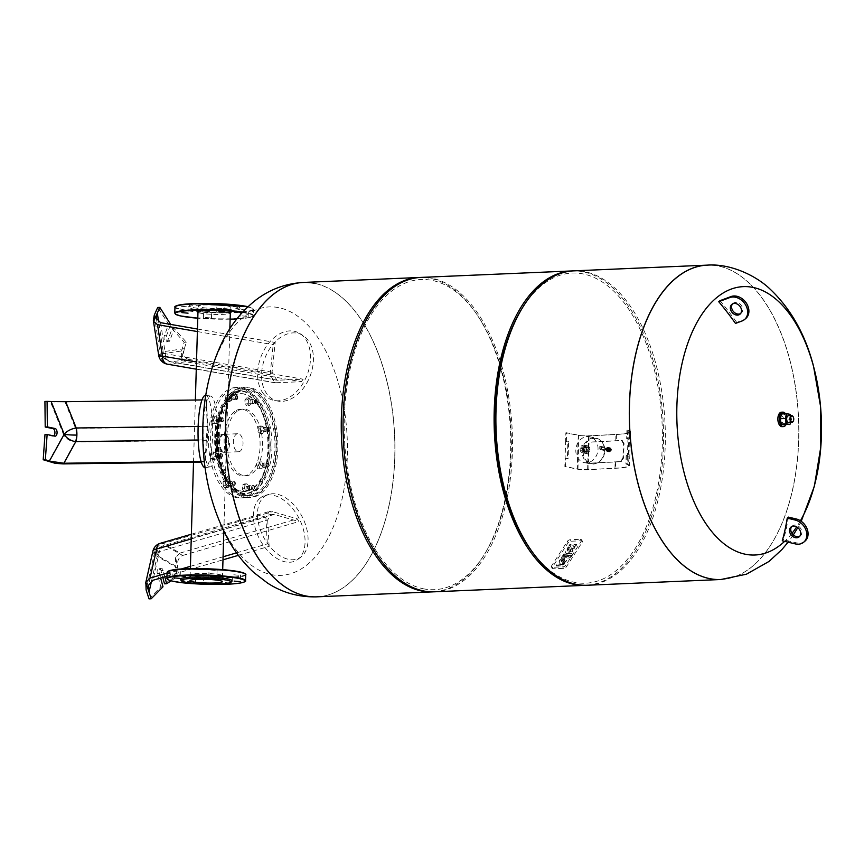 <?xml version="1.0" encoding="UTF-8"?>
<svg xmlns="http://www.w3.org/2000/svg" width="864" height="864" viewBox="0 0 864 864"><rect width="100%" height="100%" fill="white"/><g stroke="black" fill="none" stroke-linecap="round" stroke-linejoin="round"><path stroke-width="0.65" stroke-dasharray="4.32 3.24" d="M160.574 322.661L165.316 353.711A10.627 6.728 99.8 0 0 167.249 359.78A10.627 6.728 99.8 0 0 170.359 361.8A10.627 6.728 99.8 0 0 171.504 361.843L188.514 359.381C184.334 358.171 182.941 354.596 184.356 348.646L181.537 358.171L185.728 361.724L301.374 381.715L275 382.784L270.119 374.717L273.186 344.671L275.195 342.479L272.074 372.179L276.944 380.236L303.124 379.199L301.374 381.715M160.726 360.137A10.627 7.096 142.7 0 1 160.229 354.078L181.57 350.989L181.57 358.16L186.3 342.176L174.226 328.601L169.97 340.232A3.823 2.052 87.5 0 1 168.404 341.788A3.823 2.052 87.5 0 1 166.471 339.725A3.823 2.052 87.5 0 1 166.514 335.696L170.651 324.4M181.57 350.989L184.151 342.274L172.076 328.687L167.821 340.319A3.823 2.052 -92.5 0 1 166.255 341.874A3.823 2.052 -92.5 0 1 164.322 339.822A3.823 2.052 -92.5 0 1 164.365 335.783L168.631 324.151L157.68 307.487M168.631 324.151L170.78 324.065M172.076 328.687L174.226 328.601M184.151 342.274L186.3 342.176M197.392 331.56L273.186 344.671M197.467 329.044L275.195 342.479M188.514 359.381L303.124 379.199M263.218 393.455A36.148 24.808 -69.5 0 1 265.086 348.354A36.148 24.808 -69.5 0 1 299.765 333.482A36.148 24.808 -69.5 0 1 304.906 338.224A36.148 24.808 -69.5 0 1 305.37 379.037A36.148 24.808 -69.5 0 1 274.698 400.561A36.148 24.808 -69.5 0 1 263.218 393.455M267.073 394.189A35.413 24.311 -69.5 0 1 268.909 349.996A35.413 24.311 -69.5 0 1 302.897 335.426A35.413 24.311 -69.5 0 1 307.93 340.07A35.413 24.311 -69.5 0 1 308.383 380.052A35.413 24.311 -69.5 0 1 278.327 401.155A35.413 24.311 -69.5 0 1 267.073 394.189M160.283 543.305A10.627 6.296 -106.3 0 1 163.199 543.542L180.047 553.079L175.619 557.539L177.844 568.102C176.807 561.46 178.427 557.248 182.693 555.466L166.039 546.048A10.627 6.296 73.7 0 0 163.123 545.8A10.627 6.296 73.7 0 0 161.708 546.566A10.627 6.296 73.7 0 0 159.44 551.545L152.928 580.273M267.689 519.955L269.136 546.361L267.278 543.899L265.896 517.158L269.201 511.52L272.484 511.661L297.302 518.864L298.901 521.564L274.277 514.469L270.983 514.328L267.689 519.955L159.44 551.545A10.627 4.05 12.8 0 0 155.725 553.651L148.543 585.328M175.619 557.539L175.198 565.704L154.3 553.889A10.627 8.5 119.5 0 1 163.199 543.542L272.484 511.661M175.651 557.55L179.377 575.284L171.094 580.792M164.506 583.837L177.228 575.37L179.377 575.284M177.228 575.37L175.198 565.704M164.808 576.806L163.134 570.51A3.823 2.052 87.5 0 0 161.136 568.22A3.823 2.052 87.5 0 0 159.462 573.577L160.639 578.016M149.04 598.871L160.823 586.904L157.313 573.664A3.823 2.052 -92.5 0 1 158.987 568.307A3.823 2.052 -92.5 0 1 160.985 570.596L162.788 577.39M160.823 586.904L162.983 586.807M180.047 553.079L297.302 518.864M182.693 555.466L298.901 521.564M167.054 573.134L180.932 569.084M190.426 566.32L223.074 556.794M236.552 552.863L267.278 543.899M166.968 576.169L222.988 559.829M238.356 555.347L269.136 546.361M260.107 498.15A36.148 22.28 -117.4 0 1 264.967 495.526A36.148 22.28 -117.4 0 1 298.836 517.99A36.148 22.28 -117.4 0 1 298.361 559.008A36.148 22.28 -117.4 0 1 297.972 559.321A36.148 22.28 -117.4 0 1 261.662 542.711A36.148 22.28 -117.4 0 1 260.107 498.15M264.028 496.94A35.413 21.827 -117.4 0 1 268.79 494.359A35.413 21.827 -117.4 0 1 301.968 516.38A35.413 21.827 -117.4 0 1 301.504 556.567A35.413 21.827 -117.4 0 1 301.126 556.87A35.413 21.827 -117.4 0 1 265.55 540.605A35.413 21.827 -117.4 0 1 264.028 496.94M207.176 426.265L206.334 399.87L207.814 426.654L207.414 440.284L205.006 462.046L207.176 426.265L198.137 426.384M48.632 461.786L63.58 434.635L50.414 401.684L206.852 399.956M51.17 401.587L57.164 401.825M54.896 401.684L57.143 401.782M53.827 435.91A3.823 2.052 -92.5 0 1 53.028 436.244A3.823 2.052 -92.5 0 1 52.758 436.223L44.982 434.624M50.414 401.684L44.928 401.468M201.28 462.089L205.006 462.046M201.085 461.441L204.509 461.398M201.949 399.935L206.334 399.87M205.762 395.323A36.148 7.301 -89.6 0 1 205.783 395.323A36.148 7.301 -89.6 0 1 212.576 435.661A36.148 7.301 -89.6 0 1 205.34 467.575A36.148 7.301 -89.6 0 1 205.081 467.597M217.372 435.607A35.413 7.16 -89.6 0 1 210.287 466.884A35.413 7.16 -89.6 0 1 203.202 427.345A35.413 7.16 -89.6 0 1 210.719 396.079A35.413 7.16 -89.6 0 1 217.372 435.607M222.89 312.692A16.178 1.825 -178.3 0 0 230.364 311.375A16.178 1.825 -178.3 0 0 221.983 309.517A16.178 1.825 -178.3 0 0 205.492 309.096A16.178 1.825 -178.3 0 0 198.018 310.414A16.178 1.825 -178.3 0 0 206.388 312.271A16.178 1.825 -178.3 0 0 222.89 312.692M214.996 578.761A16.178 1.825 -178.3 0 0 222.469 577.444A16.178 1.825 -178.3 0 0 214.088 575.586A16.178 1.825 -178.3 0 0 197.597 575.165A16.178 1.825 -178.3 0 0 190.123 576.482A16.178 1.825 -178.3 0 0 198.493 578.329A16.178 1.825 -178.3 0 0 214.996 578.761M226.411 444.442L226.346 446.558L224.219 452.347L223.614 452.293C214.866 451.645 215.438 432.659 224.143 434.387L226.476 442.249L226.411 444.442M237.805 433.717A9.018 4.838 87.5 0 0 236.585 434.074A9.018 4.838 87.5 0 0 233.442 444.096A9.018 4.838 87.5 0 0 238.572 451.732A9.018 4.838 87.5 0 0 239.803 451.386A9.018 4.838 87.5 0 0 242.935 441.364A9.018 4.838 87.5 0 0 237.805 433.717L223.474 434.333A9.018 4.838 87.5 0 0 222.242 434.689A9.018 4.838 87.5 0 0 219.272 445.846A9.018 4.838 87.5 0 0 224.24 452.347A9.018 4.838 87.5 0 0 225.472 452.002A9.018 4.838 87.5 0 0 228.604 441.979A9.018 4.838 87.5 0 0 223.474 434.333L224.143 434.387M224.359 452.261A9.018 4.838 87.5 0 0 225.018 452.315A9.018 4.838 87.5 0 0 229.478 443.707A9.018 4.838 87.5 0 0 224.888 434.354A9.018 4.838 87.5 0 0 224.24 434.3A9.018 4.838 87.5 0 0 219.769 442.908A9.018 4.838 87.5 0 0 224.359 452.261M248.054 495.796A55.285 29.7 87.5 0 0 267.311 434.354A55.285 29.7 87.5 0 0 235.818 387.493A55.285 29.7 87.5 0 0 228.323 389.653A55.285 29.7 87.5 0 0 209.066 451.105A55.285 29.7 87.5 0 0 240.559 497.956A55.285 29.7 87.5 0 0 248.054 495.796M250.214 495.709A55.285 29.7 87.5 0 0 269.46 434.257A55.285 29.7 87.5 0 0 237.967 387.407A55.285 29.7 87.5 0 0 230.472 389.567A55.285 29.7 87.5 0 0 211.216 451.008A55.285 29.7 87.5 0 0 242.708 497.869A55.285 29.7 87.5 0 0 250.214 495.709M250.862 489.51A2.128 1.145 -92.5 0 1 250.571 489.596A2.128 1.145 -92.5 0 1 249.361 487.793A2.128 1.145 -92.5 0 1 250.106 485.428A2.128 1.145 -92.5 0 1 250.387 485.341A2.128 1.145 -92.5 0 1 251.608 487.145A2.128 1.145 -92.5 0 1 250.862 489.51A48.902 26.276 -92.5 0 1 244.22 491.422A48.902 26.276 -92.5 0 1 230.731 485.352A2.128 1.145 -92.5 0 1 230.105 482.987A2.128 1.145 -92.5 0 1 231.142 481.367A2.128 1.145 -92.5 0 1 231.725 481.626A2.128 1.145 -92.5 0 1 232.362 484.002A2.128 1.145 -92.5 0 1 231.325 485.611A2.128 1.145 -92.5 0 1 230.731 485.352A48.902 26.276 -92.5 0 1 217.285 456.127A2.128 1.145 -92.5 0 1 218.279 453.416A2.128 1.145 -92.5 0 1 219.445 454.95A2.128 1.145 -92.5 0 1 218.462 457.661A2.128 1.145 -92.5 0 1 217.285 456.127A48.902 26.276 -92.5 0 1 218.387 418.954A2.128 1.145 -92.5 0 1 219.326 417.852A2.128 1.145 -92.5 0 1 220.363 418.878A2.128 1.145 -92.5 0 1 220.45 421.006A2.128 1.145 -92.5 0 1 219.51 422.107A2.128 1.145 -92.5 0 1 218.473 421.081A2.128 1.145 -92.5 0 1 218.387 418.954A48.902 26.276 -92.5 0 1 233.399 395.615A2.128 1.145 -92.5 0 1 233.69 395.528A2.128 1.145 -92.5 0 1 234.9 397.332A2.128 1.145 -92.5 0 1 234.155 399.697A2.128 1.145 -92.5 0 1 233.874 399.773A2.128 1.145 -92.5 0 1 232.664 397.969A2.128 1.145 -92.5 0 1 233.399 395.615A48.902 26.276 -92.5 0 1 240.041 393.703A48.902 26.276 -92.5 0 1 253.53 399.762A2.128 1.145 -92.5 0 1 254.156 402.138A2.128 1.145 -92.5 0 1 253.12 403.747A2.128 1.145 -92.5 0 1 252.536 403.488A2.128 1.145 -92.5 0 1 251.899 401.123A2.128 1.145 -92.5 0 1 252.936 399.503A2.128 1.145 -92.5 0 1 253.53 399.762A48.902 26.276 -92.5 0 1 266.976 428.987A2.128 1.145 -92.5 0 1 265.982 431.708A2.128 1.145 -92.5 0 1 264.816 430.175A2.128 1.145 -92.5 0 1 265.81 427.453A2.128 1.145 -92.5 0 1 266.976 428.987A48.902 26.276 -92.5 0 1 265.874 466.16A2.128 1.145 -92.5 0 1 264.935 467.262A2.128 1.145 -92.5 0 1 263.898 466.236A2.128 1.145 -92.5 0 1 263.812 464.108A2.128 1.145 -92.5 0 1 264.751 463.007A2.128 1.145 -92.5 0 1 265.788 464.033A2.128 1.145 -92.5 0 1 265.874 466.16A48.902 26.276 -92.5 0 1 250.862 489.51M249.07 489.586A2.128 1.145 -92.5 0 1 248.778 489.672A2.128 1.145 -92.5 0 1 247.568 487.868A2.128 1.145 -92.5 0 1 248.314 485.503A2.128 1.145 -92.5 0 1 248.594 485.417A2.128 1.145 -92.5 0 1 249.815 487.22A2.128 1.145 -92.5 0 1 249.07 489.586M253.724 489.38A2.128 1.145 87.5 0 0 254.146 488.948A2.128 1.145 87.5 0 0 254.005 485.676A2.128 1.145 87.5 0 0 253.26 485.222A2.128 1.145 87.5 0 0 252.968 485.298A2.128 1.145 87.5 0 0 252.234 487.663A2.128 1.145 87.5 0 0 253.444 489.467A2.128 1.145 87.5 0 0 253.724 489.38M253.4 485.698A1.696 0.918 -92.5 0 1 254.232 485.989A1.696 0.918 -92.5 0 1 254.34 488.614A1.696 0.918 -92.5 0 1 254.016 488.959A1.696 0.918 -92.5 0 1 252.839 487.804A1.696 0.918 -92.5 0 1 253.4 485.698M233.604 485.233A2.128 1.145 87.5 0 0 234.187 485.492A2.128 1.145 87.5 0 0 234.9 484.974A2.128 1.145 87.5 0 0 234.76 481.702A2.128 1.145 87.5 0 0 234.598 481.507A2.128 1.145 87.5 0 0 234.004 481.248A2.128 1.145 87.5 0 0 232.978 482.857A2.128 1.145 87.5 0 0 233.604 485.233M234.857 481.864A1.696 0.918 -92.5 0 1 234.986 482.015A1.696 0.918 -92.5 0 1 235.094 484.639A1.696 0.918 -92.5 0 1 234.058 484.844A1.696 0.918 -92.5 0 1 233.626 482.533A1.696 0.918 -92.5 0 1 234.857 481.864M228.949 485.428A2.128 1.145 -92.5 0 1 228.312 483.062A2.128 1.145 -92.5 0 1 229.349 481.442A2.128 1.145 -92.5 0 1 229.932 481.712A2.128 1.145 -92.5 0 1 230.569 484.078A2.128 1.145 -92.5 0 1 229.532 485.687A2.128 1.145 -92.5 0 1 228.949 485.428M220.147 456.008A2.128 1.145 87.5 0 0 221.324 457.542A2.128 1.145 87.5 0 0 222.026 457.024A2.128 1.145 87.5 0 0 222.318 454.82A2.128 1.145 87.5 0 0 221.886 453.751A2.128 1.145 87.5 0 0 221.141 453.287A2.128 1.145 87.5 0 0 220.147 456.008M222.458 454.928A1.696 0.918 -92.5 0 1 222.232 456.689A1.696 0.918 -92.5 0 1 220.73 455.868A1.696 0.918 -92.5 0 1 221.033 453.989A1.696 0.918 -92.5 0 1 222.113 454.064A1.696 0.918 -92.5 0 1 222.458 454.928M215.492 456.203A2.128 1.145 -92.5 0 1 216.486 453.492A2.128 1.145 -92.5 0 1 217.652 455.026A2.128 1.145 -92.5 0 1 216.67 457.736A2.128 1.145 -92.5 0 1 215.492 456.203M221.26 418.835A2.128 1.145 87.5 0 0 221.346 420.962A2.128 1.145 87.5 0 0 222.383 421.978A2.128 1.145 87.5 0 0 223.085 421.47A2.128 1.145 87.5 0 0 223.322 420.887A2.128 1.145 87.5 0 0 222.944 418.187A2.128 1.145 87.5 0 0 222.199 417.733A2.128 1.145 87.5 0 0 221.26 418.835M223.474 420.66A1.696 0.918 -92.5 0 1 223.279 421.124A1.696 0.918 -92.5 0 1 222.113 421.168A1.696 0.918 -92.5 0 1 221.821 419.018A1.696 0.918 -92.5 0 1 223.171 418.511A1.696 0.918 -92.5 0 1 223.474 420.66M216.594 419.029A2.128 1.145 -92.5 0 1 217.534 417.938A2.128 1.145 -92.5 0 1 218.57 418.954A2.128 1.145 -92.5 0 1 218.657 421.081A2.128 1.145 -92.5 0 1 217.717 422.183A2.128 1.145 -92.5 0 1 216.68 421.157A2.128 1.145 -92.5 0 1 216.594 419.029M236.272 395.485A2.128 1.145 87.5 0 0 235.526 397.85A2.128 1.145 87.5 0 0 236.736 399.654A2.128 1.145 87.5 0 0 237.028 399.568A2.128 1.145 87.5 0 0 237.449 399.136A2.128 1.145 87.5 0 0 237.308 395.863A2.128 1.145 87.5 0 0 236.552 395.399A2.128 1.145 87.5 0 0 236.272 395.485M237.308 399.146A1.696 0.918 -92.5 0 1 236.142 397.98A1.696 0.918 -92.5 0 1 236.704 395.885A1.696 0.918 -92.5 0 1 237.535 396.176A1.696 0.918 -92.5 0 1 237.643 398.801A1.696 0.918 -92.5 0 1 237.308 399.146M231.606 395.69A2.128 1.145 -92.5 0 1 231.898 395.604A2.128 1.145 -92.5 0 1 233.107 397.408A2.128 1.145 -92.5 0 1 232.373 399.773A2.128 1.145 -92.5 0 1 232.081 399.848A2.128 1.145 -92.5 0 1 230.872 398.045A2.128 1.145 -92.5 0 1 231.606 395.69M256.392 399.643A2.128 1.145 87.5 0 0 255.809 399.384A2.128 1.145 87.5 0 0 254.772 400.993A2.128 1.145 87.5 0 0 255.398 403.369A2.128 1.145 87.5 0 0 255.992 403.628A2.128 1.145 87.5 0 0 256.694 403.11A2.128 1.145 87.5 0 0 256.554 399.838A2.128 1.145 87.5 0 0 256.392 399.643M255.863 402.98A1.696 0.918 -92.5 0 1 255.431 400.669A1.696 0.918 -92.5 0 1 256.651 400A1.696 0.918 -92.5 0 1 256.781 400.151A1.696 0.918 -92.5 0 1 256.889 402.775A1.696 0.918 -92.5 0 1 255.863 402.98M251.737 399.848A2.128 1.145 -92.5 0 1 252.364 402.214A2.128 1.145 -92.5 0 1 251.327 403.823A2.128 1.145 -92.5 0 1 250.744 403.564A2.128 1.145 -92.5 0 1 250.117 401.198A2.128 1.145 -92.5 0 1 251.143 399.578A2.128 1.145 -92.5 0 1 251.737 399.848M269.838 428.868A2.128 1.145 87.5 0 0 269.417 427.788A2.128 1.145 87.5 0 0 268.672 427.334A2.128 1.145 87.5 0 0 267.678 430.045A2.128 1.145 87.5 0 0 268.855 431.579A2.128 1.145 87.5 0 0 269.557 431.06A2.128 1.145 87.5 0 0 269.838 428.868M268.261 429.916A1.696 0.918 -92.5 0 1 268.564 428.036A1.696 0.918 -92.5 0 1 269.644 428.112A1.696 0.918 -92.5 0 1 269.989 428.965A1.696 0.918 -92.5 0 1 269.762 430.726A1.696 0.918 -92.5 0 1 268.261 429.916M265.183 429.062A2.128 1.145 -92.5 0 1 264.2 431.784A2.128 1.145 -92.5 0 1 263.023 430.25A2.128 1.145 -92.5 0 1 264.017 427.529A2.128 1.145 -92.5 0 1 265.183 429.062M268.736 466.042A2.128 1.145 87.5 0 0 268.369 463.342A2.128 1.145 87.5 0 0 267.613 462.888A2.128 1.145 87.5 0 0 266.674 463.99A2.128 1.145 87.5 0 0 266.76 466.117A2.128 1.145 87.5 0 0 267.797 467.132A2.128 1.145 87.5 0 0 268.51 466.625A2.128 1.145 87.5 0 0 268.736 466.042M267.235 464.173A1.696 0.918 -92.5 0 1 268.596 463.666A1.696 0.918 -92.5 0 1 268.888 465.815A1.696 0.918 -92.5 0 1 268.704 466.279A1.696 0.918 -92.5 0 1 267.527 466.322A1.696 0.918 -92.5 0 1 267.235 464.173M264.082 466.236A2.128 1.145 -92.5 0 1 263.142 467.338A2.128 1.145 -92.5 0 1 262.105 466.312A2.128 1.145 -92.5 0 1 262.019 464.184A2.128 1.145 -92.5 0 1 262.958 463.093A2.128 1.145 -92.5 0 1 263.995 464.108A2.128 1.145 -92.5 0 1 264.082 466.236M252.526 485.32A2.128 1.145 87.5 0 0 251.78 487.685A2.128 1.145 87.5 0 0 252.99 489.488A2.128 1.145 87.5 0 0 253.282 489.402A2.128 1.145 87.5 0 0 254.016 487.037A2.128 1.145 87.5 0 0 252.806 485.244A2.128 1.145 87.5 0 0 252.526 485.32M234.144 481.529A2.128 1.145 87.5 0 0 233.561 481.259A2.128 1.145 87.5 0 0 232.524 482.879A2.128 1.145 87.5 0 0 233.15 485.244A2.128 1.145 87.5 0 0 233.744 485.514A2.128 1.145 87.5 0 0 234.781 483.894A2.128 1.145 87.5 0 0 234.144 481.529M221.864 454.842A2.128 1.145 87.5 0 0 220.698 453.308A2.128 1.145 87.5 0 0 219.704 456.019A2.128 1.145 87.5 0 0 220.871 457.564A2.128 1.145 87.5 0 0 221.864 454.842M222.869 420.908A2.128 1.145 87.5 0 0 222.782 418.781A2.128 1.145 87.5 0 0 221.746 417.755A2.128 1.145 87.5 0 0 220.806 418.856A2.128 1.145 87.5 0 0 220.892 420.984A2.128 1.145 87.5 0 0 221.929 421.999A2.128 1.145 87.5 0 0 222.869 420.908M236.574 399.589A2.128 1.145 87.5 0 0 237.319 397.224A2.128 1.145 87.5 0 0 236.11 395.42A2.128 1.145 87.5 0 0 235.818 395.507A2.128 1.145 87.5 0 0 235.073 397.872A2.128 1.145 87.5 0 0 236.293 399.676A2.128 1.145 87.5 0 0 236.574 399.589M254.956 403.38A2.128 1.145 87.5 0 0 255.539 403.65A2.128 1.145 87.5 0 0 256.576 402.03A2.128 1.145 87.5 0 0 255.949 399.665A2.128 1.145 87.5 0 0 255.355 399.395A2.128 1.145 87.5 0 0 254.318 401.015A2.128 1.145 87.5 0 0 254.956 403.38M267.235 430.067A2.128 1.145 87.5 0 0 268.402 431.6A2.128 1.145 87.5 0 0 269.395 428.89A2.128 1.145 87.5 0 0 268.229 427.356A2.128 1.145 87.5 0 0 267.235 430.067M266.231 464.011A2.128 1.145 87.5 0 0 266.317 466.139A2.128 1.145 87.5 0 0 267.354 467.154A2.128 1.145 87.5 0 0 268.294 466.063A2.128 1.145 87.5 0 0 268.207 463.936A2.128 1.145 87.5 0 0 267.17 462.91A2.128 1.145 87.5 0 0 266.231 464.011M251.489 489.478A48.902 26.276 -92.5 0 1 244.858 491.389A48.902 26.276 -92.5 0 1 216.994 449.939A48.902 26.276 -92.5 0 1 234.025 395.582A48.902 26.276 -92.5 0 1 240.667 393.671A48.902 26.276 -92.5 0 1 267.602 428.965A48.902 26.276 -92.5 0 1 251.489 489.478M258.001 495.374A55.285 29.7 -92.5 0 1 250.506 497.534A55.285 29.7 -92.5 0 1 219.013 450.673A55.285 29.7 -92.5 0 1 238.259 389.232A55.285 29.7 -92.5 0 1 245.765 387.072A55.285 29.7 -92.5 0 1 277.258 433.922A55.285 29.7 -92.5 0 1 258.001 495.374M238.648 391.273A53.158 28.555 -92.5 0 1 245.851 389.2A53.158 28.555 -92.5 0 1 276.134 434.246A53.158 28.555 -92.5 0 1 257.623 493.333A53.158 28.555 -92.5 0 1 250.409 495.407A53.158 28.555 -92.5 0 1 220.126 450.36A53.158 28.555 -92.5 0 1 238.648 391.273M238.594 410.411A33.383 17.939 -92.5 0 1 243.119 409.104A33.383 17.939 -92.5 0 1 262.138 437.4A33.383 17.939 -92.5 0 1 250.506 474.498A33.383 17.939 -92.5 0 1 245.981 475.805A33.383 17.939 -92.5 0 1 226.962 447.509A33.383 17.939 -92.5 0 1 238.594 410.411M236.174 410.508A33.383 17.939 -92.5 0 1 240.7 409.212A33.383 17.939 -92.5 0 1 259.718 437.497A33.383 17.939 -92.5 0 1 248.087 474.606A33.383 17.939 -92.5 0 1 243.562 475.913A33.383 17.939 -92.5 0 1 224.543 447.617A33.383 17.939 -92.5 0 1 236.174 410.508M258.79 465.383L259.988 468.742L262.094 468.666L263.012 465.232L261.814 461.873L259.708 461.948L258.79 465.383L256.5 465.48L257.688 468.839L259.805 468.763L260.712 465.329L259.524 461.97L257.407 462.046L256.5 465.48M259.708 461.948L257.407 462.046M261.814 461.873L259.524 461.97M263.012 465.232L260.712 465.329M262.094 468.666L259.805 468.763M259.988 468.742L257.688 468.839M260.572 432.583L262.656 433.523L264.038 430.693L263.336 426.924L261.252 425.974L259.88 428.803L260.572 432.583L258.282 432.68L260.366 433.62L261.738 430.79L261.036 427.021L258.962 426.082L257.58 428.911L258.282 432.68M259.88 428.803L257.58 428.911M261.252 425.974L258.962 426.082M263.336 426.924L261.036 427.021M264.038 430.693L261.738 430.79M262.656 433.523L260.366 433.62M249.253 405.724L250.992 403.693L250.83 399.762L248.929 397.872L247.18 399.902L247.342 403.823L249.253 405.724L246.953 405.821L248.702 403.79L248.54 399.87L246.64 397.969L244.89 400L245.052 403.92L246.953 405.821M247.342 403.823L245.052 403.92M247.18 399.902L244.89 400M248.929 397.872L246.64 397.969M250.83 399.762L248.54 399.87M250.992 403.693L248.702 403.79M231.444 400.54L231.833 396.727L230.224 394.006L228.236 395.096L227.848 398.909L229.446 401.63L231.444 400.54L229.154 400.637L229.543 396.824L227.934 394.103L225.936 395.194L225.547 399.006L227.156 401.728L229.154 400.637M229.446 401.63L227.156 401.728M227.848 398.909L225.547 399.006M228.236 395.096L225.936 395.194M230.224 394.006L227.934 394.103M231.833 396.727L229.543 396.824M217.588 420.077L216.4 416.718L214.283 416.794L213.376 420.228L214.564 423.587L216.67 423.511L217.588 420.077L215.298 420.174L214.099 416.815L211.993 416.891L211.075 420.325L212.274 423.684L214.38 423.608L215.298 420.174M216.67 423.511L214.38 423.608M214.564 423.587L212.274 423.684M213.376 420.228L211.075 420.325M214.283 416.794L211.993 416.891M216.4 416.718L214.099 416.815M215.806 452.876L213.721 451.937L212.35 454.766L213.052 458.536L215.125 459.475L216.508 456.646L215.806 452.876L211.432 452.034L210.049 454.864L210.751 458.633L212.836 459.572L214.207 456.743L213.505 452.974M216.508 456.646L214.207 456.743M215.125 459.475L212.836 459.572M213.052 458.536L210.751 458.633M212.35 454.766L210.049 454.864M213.721 451.937L211.432 452.034M227.135 479.736L225.385 481.766L225.547 485.687L227.448 487.588L229.198 485.557L229.036 481.626L227.135 479.736L224.834 479.833L223.085 481.864L223.247 485.784L225.158 487.685L226.908 485.654L226.746 481.734L224.834 479.833M229.036 481.626L226.746 481.734M229.198 485.557L226.908 485.654M227.448 487.588L225.158 487.685M225.547 485.687L223.247 485.784M225.385 481.766L223.085 481.864M244.933 484.92L244.544 488.722L246.154 491.443L248.141 490.352L248.54 486.551L246.931 483.829L242.644 485.017L242.255 488.819L243.853 491.54L245.851 490.46L246.24 486.648L244.642 483.926L242.644 485.017M246.931 483.829L244.642 483.926M248.54 486.551L246.24 486.648M248.141 490.352L245.851 490.46M246.154 491.443L243.853 491.54M244.544 488.722L242.255 488.819M202.856 426.222A134.341 72.187 87.5 0 0 271.134 574.571A134.341 72.187 87.5 0 0 347.328 456.062A134.341 72.187 87.5 0 0 279.05 307.714A134.341 72.187 87.5 0 0 202.856 426.222M314.852 283.381A157.334 84.542 87.5 0 1 394.934 446.58A157.334 84.542 87.5 0 1 316.948 596.83A157.334 84.542 87.5 0 0 394.934 446.58A157.334 84.542 87.5 0 0 314.852 283.381A157.334 84.542 87.5 0 0 303.469 282.442M720.846 579.517A157.334 84.542 -92.5 0 0 752.393 566.384A157.334 84.542 -92.5 0 0 789.696 359.327A157.334 84.542 -92.5 0 0 707.368 265.129A157.334 84.542 -92.5 0 1 795.604 388.411A157.334 84.542 -92.5 0 1 752.317 566.395A157.334 84.542 -92.5 0 1 720.803 579.517A157.334 84.542 87.5 0 0 798.757 429.268A157.334 84.542 87.5 0 0 718.664 266.069A157.334 84.542 87.5 0 0 707.292 265.129M587.358 585.241A157.334 84.542 87.5 0 0 665.345 434.992A157.334 84.542 87.5 0 0 585.252 271.782A157.334 84.542 87.5 0 0 573.88 270.853M530.874 549.925A155.218 83.398 87.5 0 0 574.247 582.271A155.218 83.398 87.5 0 0 662.288 445.36A155.218 83.398 87.5 0 0 583.405 273.974A155.218 83.398 87.5 0 0 520.625 310.867M586.462 585.274A157.334 84.542 87.5 0 0 663.541 434.236A157.334 84.542 87.5 0 0 583.47 271.858A157.334 84.542 87.5 0 0 572.983 270.896M434.516 591.797A157.334 84.542 87.5 0 0 512.492 441.536A157.334 84.542 87.5 0 0 432.41 278.338A157.334 84.542 87.5 0 0 421.038 277.409M423.198 588.751A155.218 83.398 87.5 0 0 485.978 551.848A155.218 83.398 87.5 0 0 475.729 312.8A155.218 83.398 87.5 0 0 432.346 280.454A155.218 83.398 87.5 0 0 344.315 417.366A155.218 83.398 87.5 0 0 423.198 588.751M433.62 591.818A157.334 84.542 87.5 0 0 484.985 553.532A157.334 84.542 87.5 0 0 474.595 311.202A157.334 84.542 87.5 0 0 430.618 278.413A157.334 84.542 87.5 0 0 420.142 277.452M791.694 526.586A6.383 4.979 50.2 0 1 792.245 526.014A6.383 4.979 50.2 0 1 796.273 525.226A6.383 4.979 50.2 0 1 801.457 529.913A6.383 4.979 50.2 0 1 800.42 535.81A6.383 4.979 50.2 0 1 799.751 536.263M732.521 303.923A6.383 4.979 50.2 0 1 733.082 303.35A6.383 4.979 50.2 0 1 734.227 302.681A6.383 4.979 50.2 0 1 741.496 305.748A6.383 4.979 50.2 0 1 741.247 313.146A6.383 4.979 50.2 0 1 740.578 313.6M745.74 318.535A13.392 10.454 50.2 0 1 743.321 319.939L736.722 322.412A249.199 41.105 152.2 0 1 735.491 323.428M719.96 300.694A252.59 197.1 50.2 0 1 736.722 322.412M804.913 541.199A13.392 10.454 50.2 0 1 796.457 542.862L783.497 539.762A243.248 109.912 179.4 0 1 782.266 540.788M788.454 517.115A252.59 197.1 50.2 0 1 783.497 539.762M800.431 520.765A134.341 72.187 -92.5 0 1 796.673 526.878M791.964 533.369A134.341 72.187 -92.5 0 1 784.642 541.35M562.81 563.911A1.199 0.616 155.3 0 1 561.319 564.7L557.107 564.883L556.34 566.071L561.19 565.866A3.197 1.631 -24.7 0 0 564.116 564.311L564.516 563.695L562.907 563.76M562.734 563.393L564.343 563.317L563.944 563.944A3.197 1.631 155.3 0 1 561.017 565.499L556.168 565.704L556.945 564.505L561.146 564.332A1.199 0.616 -24.7 0 0 562.637 563.533M561.913 556.783L571.558 555.79A2.862 1.458 155.3 0 1 568.004 557.669L561.136 557.971L561.913 556.783L561.308 558.349L568.177 558.047A2.862 1.458 -24.7 0 0 571.73 556.157L562.075 557.15M571.968 555.152L562.702 555.552L563.717 553.964L572.983 553.565L572.141 555.52L573.156 553.943L563.89 554.342L562.874 555.919L572.141 555.52M570.553 545.767L568.944 545.832L569.711 544.644L571.32 544.579A2.873 1.469 155.3 0 1 572.746 545.098A2.873 1.469 155.3 0 1 574.927 544.417L576.536 544.352L575.77 545.54L572.908 546.61L575.003 546.739L574.236 547.927L572.627 548.003A2.873 1.469 155.3 0 1 571.212 547.484A2.873 1.469 155.3 0 1 569.02 548.154L567.41 548.219L568.177 547.031L571.039 545.962L569.959 547.333L568.35 547.409L567.583 548.597L569.192 548.532A2.873 1.469 -24.7 0 0 571.385 547.852A2.873 1.469 -24.7 0 0 572.8 548.37L574.409 548.305L575.176 547.106L573.08 546.988L575.942 545.918L576.709 544.72L575.1 544.795A2.873 1.469 -24.7 0 0 572.918 545.465A2.873 1.469 -24.7 0 0 571.493 544.946L569.884 545.022L569.117 546.21L570.726 546.145M571.655 548.618A3.942 2.02 155.3 0 1 572.67 549.342A3.942 2.02 155.3 0 1 570.542 552.517A3.942 2.02 155.3 0 1 566.017 553.176A5.4 2.765 155.3 0 1 565.564 552.614A5.4 2.765 155.3 0 1 567.378 549.007L568.987 548.942A3.996 2.041 -24.7 0 0 567.378 551.059L571.828 548.996L567.551 551.437A3.996 2.041 155.3 0 1 569.16 549.32L567.551 549.385A5.4 2.765 -24.7 0 0 565.736 552.982A5.4 2.765 -24.7 0 0 566.179 553.543A3.942 2.02 -24.7 0 0 570.715 552.884A3.942 2.02 -24.7 0 0 572.843 549.72A3.942 2.02 -24.7 0 0 571.828 548.996M567.896 551.902A1.631 0.832 -24.7 0 0 569.776 551.632A1.631 0.832 -24.7 0 0 570.661 550.325L568.069 552.28A1.631 0.832 -24.7 0 0 569.938 552.01A1.631 0.832 -24.7 0 0 570.834 550.703L568.069 552.28M561.049 560.909L565.326 558.468A3.942 2.02 155.3 0 1 566.341 559.202A3.942 2.02 155.3 0 1 564.214 562.367A3.942 2.02 155.3 0 1 559.678 563.026A5.4 2.765 155.3 0 1 559.224 562.464A5.4 2.765 155.3 0 1 561.038 558.868L562.658 558.792A3.996 2.041 -24.7 0 0 561.049 560.909L561.222 561.287A3.996 2.041 155.3 0 1 562.831 559.17L561.211 559.235A5.4 2.765 -24.7 0 0 559.397 562.831A5.4 2.765 -24.7 0 0 559.85 563.393A3.942 2.02 -24.7 0 0 564.376 562.734A3.942 2.02 -24.7 0 0 566.514 559.57A3.942 2.02 -24.7 0 0 565.499 558.846L561.222 561.287M561.568 561.751A1.631 0.832 -24.7 0 0 563.436 561.481A1.631 0.832 -24.7 0 0 564.332 560.174L561.74 562.129A1.631 0.832 -24.7 0 0 563.609 561.859A1.631 0.832 -24.7 0 0 564.505 560.552L561.74 562.129M552.269 567.389A2.387 1.22 -24.7 0 0 552.107 568.307A2.387 1.22 -24.7 0 0 553.327 568.793L563.447 568.361A2.387 1.22 -24.7 0 0 566.428 566.784L582.239 542.182A2.387 1.22 -24.7 0 0 582.401 541.274A2.387 1.22 -24.7 0 0 581.18 540.778L571.061 541.22A2.387 1.22 -24.7 0 0 568.08 542.797L552.269 567.389L551.578 565.898L567.4 541.296A2.387 1.22 155.3 0 1 570.37 539.719L580.5 539.287A2.387 1.22 155.3 0 1 581.71 539.784A2.387 1.22 155.3 0 1 581.548 540.691L565.736 565.294A2.387 1.22 155.3 0 1 562.766 566.87L552.636 567.302A2.387 1.22 155.3 0 1 551.426 566.806A2.387 1.22 155.3 0 1 551.578 565.898M180.436 579.344A25.823 2.916 -178.3 0 0 220.093 582.79A25.823 2.916 -178.3 0 0 231.962 580.867M238.669 575.24L232.459 574.668L238.669 575.24M197.381 582.682L203.591 583.243L197.381 582.682M201.928 576.817L195.718 576.245L201.928 576.817M178.492 571.979L172.282 571.406L178.492 571.979M215.222 570.402L209.012 569.83L215.222 570.402M215.039 577.066A16.178 1.825 1.7 0 1 198.547 576.644A16.178 1.825 1.7 0 1 190.166 574.787A16.178 1.825 1.7 0 1 197.64 573.469A16.178 1.825 1.7 0 1 214.142 573.901A16.178 1.825 1.7 0 1 222.512 575.748A16.178 1.825 1.7 0 1 215.039 577.066M200.394 305.068A25.823 2.916 -178.3 0 0 188.525 306.979A25.823 2.916 -178.3 0 0 201.096 310.057A25.823 2.916 -178.3 0 0 228.161 310.802A25.823 2.916 -178.3 0 0 240.041 308.513A25.823 2.916 -178.3 0 0 200.394 305.068M227.804 309.452A25.088 2.84 1.7 0 1 201.506 308.729A25.088 2.84 1.7 0 1 189.292 305.737A25.088 2.84 1.7 0 1 200.826 303.88A25.088 2.84 1.7 0 1 239.35 307.228A25.088 2.84 1.7 0 1 227.804 309.452M246.542 310.014L240.332 309.452L246.542 310.014M241.996 315.878L248.206 316.451L241.996 315.878M209.801 311.591L203.591 311.029L209.801 311.591M205.254 317.455L211.464 318.017L205.254 317.455M186.354 306.752L180.144 306.18L186.354 306.752M223.096 305.176L216.886 304.603L223.096 305.176M223.02 308.47A16.178 1.825 -178.3 0 0 230.483 307.152A16.178 1.825 -178.3 0 0 222.113 305.294A16.178 1.825 -178.3 0 0 205.61 304.873A16.178 1.825 -178.3 0 0 198.137 306.191A16.178 1.825 -178.3 0 0 206.518 308.048A16.178 1.825 -178.3 0 0 223.02 308.47M205.438 310.781A16.178 1.825 1.7 0 1 221.94 311.213A16.178 1.825 1.7 0 1 230.31 313.06A16.178 1.825 1.7 0 1 222.836 314.377A16.178 1.825 1.7 0 1 206.345 313.956A16.178 1.825 1.7 0 1 197.964 312.098A16.178 1.825 1.7 0 1 205.438 310.781M605.696 450.014A0.918 0.767 101.7 0 1 606.182 448.254A0.918 0.767 101.7 0 1 605.696 450.014M605.783 449.917A0.81 0.68 101.7 0 1 606.204 448.362A0.81 0.68 101.7 0 1 605.783 449.917M606.604 448.448A0.81 0.68 101.7 0 1 606.172 450.004A0.81 0.68 101.7 0 1 606.604 448.448M607.068 448.416A0.94 0.778 101.7 0 1 606.452 450.166A0.94 0.778 101.7 0 1 607.068 448.416M608.666 448.74A0.94 0.778 101.7 0 1 608.17 450.544A0.94 0.778 101.7 0 1 608.666 448.74M608.796 448.546A1.156 0.972 101.7 0 1 608.18 450.77A1.156 0.972 101.7 0 1 608.796 448.546M609.444 448.189A1.642 1.372 101.7 0 1 608.58 451.343A1.642 1.372 101.7 0 1 609.444 448.189M600.826 446.407A1.642 1.372 101.7 0 1 599.951 449.561A1.642 1.372 101.7 0 1 600.826 446.407M608.677 451.235A1.512 1.264 -78.3 0 0 609.487 448.33A1.512 1.264 -78.3 0 0 608.677 451.235A1.49 1.242 101.7 0 1 609.476 448.351A1.49 1.242 101.7 0 1 608.688 451.213M608.699 450.878A1.156 0.972 -78.3 0 0 609.25 448.632A1.156 0.972 -78.3 0 0 608.699 450.878M608.742 451.019A1.285 1.08 101.7 0 1 609.422 448.546A1.285 1.08 101.7 0 1 608.742 451.019M600.631 447.109A0.918 0.767 101.7 0 1 600.145 448.87A0.918 0.767 101.7 0 1 600.631 447.109M626.152 455.501L627.383 455.976A32.746 3.704 1.7 0 1 627.437 455.998L627.934 439.096L628.744 439.096L628.247 455.987A33.599 3.802 -178.3 0 0 628.193 455.976L626.152 455.501L625.903 463.946L627.134 464.422A32.746 3.704 -178.3 0 1 628.657 465.599A32.746 3.704 -178.3 0 1 614.952 468.191L587.628 469.606A6.804 0.767 -178.3 0 1 577.951 469.109L565.574 466.549L565.823 458.104L568.112 458.579L568.609 441.688L566.33 441.212L566.579 432.767L578.945 435.316A6.804 0.767 1.7 0 0 588.632 435.812L615.956 434.408A32.746 3.704 1.7 0 0 629.662 431.806L628.657 465.599M627.437 455.998L628.247 455.987M624.035 443.545L622.004 440.413A33.599 3.802 1.7 0 1 616.27 440.834L591.71 442.098A3.402 2.743 -79.4 0 0 588.838 445.619L588.416 459.983A3.402 2.743 -79.4 0 0 590.555 463.18A3.402 2.743 -79.4 0 0 591.084 463.212L615.632 461.948A33.599 3.802 -178.3 0 0 621.378 461.527L623.614 457.909L624.035 443.545L623.344 443.47L622.922 457.834L620.741 461.452A32.746 3.704 1.7 0 1 615.146 461.862L590.587 463.126A3.402 2.743 100.6 0 1 590.058 463.093A3.402 2.743 100.6 0 1 587.92 459.886L588.352 445.532A3.402 2.743 100.6 0 1 591.214 442.012L615.773 440.737A32.746 3.704 -178.3 0 0 621.367 440.338L622.339 440.413L621.367 440.338L623.344 443.47M626.962 455.49L626.713 463.936L627.944 464.422A33.599 3.802 1.7 0 1 629.51 465.62A33.599 3.802 1.7 0 1 615.449 468.288L588.125 469.692A7.657 0.864 1.7 0 1 577.228 469.13L564.862 466.582L565.11 458.136L567.4 458.611L567.896 441.709L565.607 441.245L565.866 432.799L578.232 435.348A7.657 0.864 -178.3 0 0 589.129 435.91L616.453 434.495A33.599 3.802 -178.3 0 0 630.515 431.838A33.599 3.802 -178.3 0 0 628.949 430.628L628.139 430.639A32.746 3.704 1.7 0 1 629.662 431.806M628.139 430.639L627.89 439.085A32.746 3.704 -178.3 0 0 627.89 439.085L626.659 438.61L626.908 430.153M627.718 430.153L627.469 438.599L628.7 439.074A33.599 3.802 1.7 0 1 628.744 439.096L628.949 430.628M566.33 441.212L565.607 441.245L565.11 458.136L565.823 458.104M564.862 466.582L565.574 466.549M567.4 458.611L568.112 458.579M567.896 441.709L568.609 441.688M565.866 432.799L566.579 432.767M627.469 438.599L626.659 438.61M626.713 463.936L625.903 463.946M581.234 449.042A2.419 2.03 101.7 0 1 585.317 448.794A2.419 2.03 101.7 0 1 581.234 449.042M588.751 449.496A2.419 2.03 -78.3 0 0 584.658 449.755A2.419 2.03 -78.3 0 0 588.751 449.496M580.079 449.15A3.931 3.283 -78.3 0 0 582.595 452.79A3.931 3.283 -78.3 0 0 586.71 448.74A3.931 3.283 -78.3 0 0 584.183 445.09A3.931 3.283 -78.3 0 0 580.079 449.15M586.408 448.729A3.726 3.11 101.7 0 1 583.222 452.617A3.726 3.11 101.7 0 1 580.144 449.118A3.726 3.11 101.7 0 1 583.34 445.23A3.726 3.11 101.7 0 1 586.408 448.729M583.276 449.809A3.931 3.283 101.7 0 1 587.39 445.748A3.931 3.283 101.7 0 1 589.907 449.399A3.931 3.283 101.7 0 1 585.792 453.46A3.931 3.283 101.7 0 1 583.276 449.809M589.842 449.431A3.726 3.11 -78.3 0 0 586.764 445.932A3.726 3.11 -78.3 0 0 583.567 449.82A3.726 3.11 -78.3 0 0 586.645 453.319A3.726 3.11 -78.3 0 0 589.842 449.431M582.973 449.442A2.797 2.344 101.7 0 1 587.693 449.248A2.797 2.344 101.7 0 1 582.973 449.442M584.582 449.777A2.797 2.344 101.7 0 1 589.291 449.572A2.797 2.344 101.7 0 1 584.582 449.777M583.081 449.323A2.128 1.782 101.7 0 1 586.667 449.172A2.128 1.782 101.7 0 1 583.081 449.323M583.546 449.42A2.128 1.782 101.7 0 1 587.131 449.269A2.128 1.782 101.7 0 1 583.546 449.42M582.228 451.472A13.187 11.016 101.7 0 1 596.009 438.091A13.187 11.016 101.7 0 1 600.178 440.122A13.187 11.016 101.7 0 1 604.444 450.522A13.187 11.016 101.7 0 1 595.307 463.698A13.187 11.016 101.7 0 1 590.674 463.903A13.187 11.016 101.7 0 1 582.228 451.472M598.039 449.194A13.187 11.016 -78.3 0 0 589.604 436.763A13.187 11.016 -78.3 0 0 575.824 450.155A13.187 11.016 -78.3 0 0 584.269 462.586A13.187 11.016 -78.3 0 0 598.039 449.194M583.2 451.602A12.841 10.735 -78.3 0 0 595.944 463.504A12.841 10.735 -78.3 0 0 604.843 450.673A12.841 10.735 -78.3 0 0 600.685 440.543A12.841 10.735 -78.3 0 0 589.442 439.992A12.841 10.735 -78.3 0 0 583.2 451.602M608.515 447.93A1.696 1.426 101.7 0 1 607.608 451.213A1.696 1.426 101.7 0 1 608.515 447.93M608.062 447.844A1.696 1.426 101.7 0 1 607.154 451.116A1.696 1.426 101.7 0 1 608.062 447.844M607.781 451.03A1.49 1.242 101.7 0 1 608.58 448.157A1.49 1.242 101.7 0 1 607.781 451.03M609.325 448.88A0.94 0.778 101.7 0 1 608.828 450.684A0.94 0.778 101.7 0 1 609.325 448.88M609.239 448.859A0.94 0.778 101.7 0 1 608.742 450.662A0.94 0.778 101.7 0 1 609.239 448.859M609.671 449.366L609.422 450.392L609.671 449.366M609.131 449.258L608.85 450.274L609.131 449.258M609.865 449.086A0.842 0.702 101.7 0 1 609.422 450.706A0.842 0.702 101.7 0 1 609.865 449.086M610.006 448.589A1.361 1.134 101.7 0 1 609.282 451.202A1.361 1.134 101.7 0 1 610.006 448.589M607.662 451.71A2.192 1.825 101.7 0 1 608.828 447.498A2.192 1.825 101.7 0 1 607.662 451.71M608.872 447.358A2.344 1.955 101.7 0 1 607.63 451.861A2.344 1.955 101.7 0 1 608.872 447.358M608.526 447.282A2.344 1.955 101.7 0 1 607.284 451.786A2.344 1.955 101.7 0 1 608.526 447.282M608.515 447.347A2.279 1.901 101.7 0 1 607.295 451.732A2.279 1.901 101.7 0 1 608.515 447.347M608.17 447.433A2.128 1.782 101.7 0 1 607.046 451.526A2.128 1.782 101.7 0 1 608.17 447.433M781.445 412.204A7.225 3.888 -92.5 0 1 781.963 412.247A7.225 3.888 -92.5 0 1 785.646 419.742A7.225 3.888 -92.5 0 1 782.06 426.643M779.501 422.896A3.402 1.825 -92.5 0 1 777.773 419.364A3.402 1.825 -92.5 0 1 779.458 416.113A3.402 1.825 -92.5 0 1 779.706 416.135A3.402 1.825 -92.5 0 1 781.434 419.666A3.402 1.825 -92.5 0 1 779.749 422.917A3.402 1.825 -92.5 0 1 779.501 422.896M781.65 422.798A3.402 1.825 -92.5 0 1 779.922 419.278A3.402 1.825 -92.5 0 1 781.607 416.027A3.402 1.825 -92.5 0 1 781.855 416.048A3.402 1.825 -92.5 0 1 783.583 419.569A3.402 1.825 -92.5 0 1 781.898 422.82A3.402 1.825 -92.5 0 1 781.65 422.798M790.56 415.638L791.662 419.785L790.69 422.442M788.875 422.496A3.402 1.825 87.5 0 0 790.312 419.051A3.402 1.825 87.5 0 0 788.584 415.757M781.747 413.964L790.225 414.396M784.922 414.623L786.359 420.012L791.662 419.785M786.359 420.012L784.62 424.753M792.947 416.491A3.402 1.825 -92.5 0 1 793.163 421.384M785.506 413.802A7.225 3.888 -92.5 0 1 785.97 424.699M167.249 359.78A10.627 7.096 142.7 0 1 163.706 357.772A10.627 7.096 142.7 0 1 163.21 351.713A10.627 8.953 -98.3 0 0 171.504 361.843L278.262 380.311M154.278 315.122L160.229 354.078A10.627 1.782 -8.7 0 0 158.684 355.298M185.728 361.724L168.523 364.219A10.627 8.953 81.7 0 1 160.229 354.078M276.307 382.86L168.523 364.219A10.627 6.728 -80.2 0 1 167.378 364.176M184.356 348.646L163.21 351.713L158.674 321.98M272.074 372.179L165.316 353.711A10.627 1.782 171.3 0 1 161.665 352.933A10.627 1.782 171.3 0 1 163.21 351.713M164.365 335.783L166.514 335.696M167.821 340.319L169.97 340.232M270.119 374.717L196.484 361.984M161.708 546.566A10.627 8.294 -129.8 0 0 159.289 547.841A10.627 8.294 -129.8 0 0 157.14 556.384A10.627 4.05 12.8 0 1 155.725 553.651L159.289 547.841L163.123 545.8L270.983 514.328M156.449 545.335A10.627 8.294 -129.8 0 0 154.3 553.889L146.124 589.939M152.896 551.156A10.627 4.05 -167.2 0 0 154.3 553.889M151.589 580.846L157.14 556.384L177.844 568.102M274.277 514.469L166.039 546.048A10.627 8.5 -60.5 0 0 157.14 556.384M160.985 570.596L163.134 570.51M157.313 573.664L159.462 573.577M191.236 538.942L265.896 517.158M64.973 401.814L75.589 428.382A10.627 3.737 -90.7 0 1 76.27 435.488A10.627 3.737 -90.7 0 1 75.19 442.012L63.137 463.892M207.814 426.654L75.589 428.382A10.627 4.903 -21.8 0 0 63.58 434.635A10.627 6.718 -151.2 0 0 75.19 442.012L207.414 440.284M52.758 436.223L54.907 436.136M198.191 440.003L206.777 439.895M251.867 491.519A51.03 27.421 -92.5 0 1 216.832 456.689A51.03 27.421 -92.5 0 1 233.647 393.541A51.03 27.421 -92.5 0 1 268.682 428.371A51.03 27.421 -92.5 0 1 251.867 491.519M256.208 495.45A55.285 29.7 -92.5 0 1 248.713 497.61A55.285 29.7 -92.5 0 1 217.22 450.749A55.285 29.7 -92.5 0 1 236.477 389.308A55.285 29.7 -92.5 0 1 243.972 387.148A55.285 29.7 -92.5 0 1 275.465 433.998A55.285 29.7 -92.5 0 1 256.208 495.45M236.855 391.349A53.158 28.555 -92.5 0 1 244.069 389.275A53.158 28.555 -92.5 0 1 274.342 434.322A53.158 28.555 -92.5 0 1 255.83 493.409A53.158 28.555 -92.5 0 1 248.616 495.482A53.158 28.555 -92.5 0 1 218.344 450.436A53.158 28.555 -92.5 0 1 236.855 391.349M235.44 393.466A51.03 27.421 -92.5 0 1 270.475 428.296A51.03 27.421 -92.5 0 1 253.66 491.443A51.03 27.421 -92.5 0 1 218.624 456.613A51.03 27.421 -92.5 0 1 235.44 393.466M316.915 596.84A157.334 84.542 87.5 0 0 394.74 457.121A157.334 84.542 87.5 0 0 314.777 283.381A157.334 84.542 87.5 0 0 303.437 282.452M742.09 320.965L743.321 319.939M795.236 543.888L796.457 542.862M552.636 567.302L553.327 568.793M562.766 566.87L563.447 568.361M565.736 565.294L566.428 566.784M581.548 540.691L582.239 542.182M580.5 539.287L581.18 540.778M570.37 539.719L571.061 541.22M567.4 541.296L568.08 542.797M245.538 580.662A39.334 4.45 1.7 0 1 227.372 583.859A39.334 4.45 1.7 0 1 187.261 582.833A39.334 4.45 1.7 0 1 166.903 578.329M167.076 572.411A39.334 4.45 -178.3 0 0 187.434 576.925A39.334 4.45 -178.3 0 0 227.545 577.951A39.334 4.45 -178.3 0 0 245.711 574.744M245.225 574.02A38.912 4.396 1.7 0 1 227.329 577.476A38.912 4.396 1.7 0 1 186.538 576.364A38.912 4.396 1.7 0 1 167.605 571.72M247.666 306.99A39.334 4.45 1.7 0 1 253.584 309.528A39.334 4.45 1.7 0 1 235.418 312.725A39.334 4.45 1.7 0 1 195.307 311.699A39.334 4.45 1.7 0 1 174.949 307.195M175.478 306.493A38.912 4.396 -178.3 0 0 194.411 311.137A38.912 4.396 -178.3 0 0 235.202 312.26A38.912 4.396 -178.3 0 0 247.946 306.72L252.752 308.329L253.584 309.528L253.411 315.436A39.334 4.45 -178.3 0 0 242.654 312.055M174.776 313.103A39.334 4.45 -178.3 0 0 195.134 317.606A39.334 4.45 -178.3 0 0 235.235 318.643A39.334 4.45 -178.3 0 0 253.411 315.436L252.515 316.58L249.631 317.531L236.79 318.935A38.912 4.396 1.7 0 0 242.255 312.487M230.126 319.172A38.912 4.396 1.7 0 1 197.78 318.211L230.126 319.172M622.922 457.834L623.614 457.909M620.741 461.452L621.378 461.527M614.952 468.191L615.146 461.862M615.773 440.737L615.956 434.408M627.383 455.976L627.134 464.422M616.453 434.495L616.27 440.834M627.944 464.422L628.193 455.976M615.632 461.948L615.449 468.288M578.232 435.348L577.228 469.13M577.951 469.109L578.945 435.316M588.125 469.692L587.92 459.886L587.628 469.606M589.129 435.91L588.352 445.532L588.632 435.812M608.764 447.487L610.081 447.822A2.128 1.782 101.7 0 1 608.947 451.915A2.128 1.782 101.7 0 1 610.081 447.822C612.101 449.366 611.788 450.749 609.152 451.969L607.878 451.764M156.395 318.427L161.665 352.933L163.706 357.772L170.359 361.8L276.944 380.236M166.255 341.874L168.404 341.788M196.268 369.166L275 382.784M302.897 335.426L299.765 333.482M278.327 401.155L274.698 400.561M158.987 568.307L161.136 568.22M191.376 534.233L269.201 511.52M268.79 494.359L264.967 495.526M301.126 556.87L297.972 559.321M53.028 436.244L55.177 436.158M210.287 466.884L205.34 467.575M210.719 396.079L205.783 395.323M229.846 328.709L226.476 442.249M222.469 577.444L222.696 569.635M223.83 531.306L226.346 446.558M224.219 452.347L225.018 452.315M223.452 434.333L224.24 434.3M190.123 576.482L190.35 568.674M193.514 462.186L195.361 400.021M237.967 387.407L235.818 387.493M248.778 489.672L250.571 489.596M229.349 481.442L231.142 481.367M216.486 453.492L218.279 453.416M217.534 417.938L219.326 417.852M231.898 395.604L233.69 395.528M251.327 403.823L253.12 403.747M264.2 431.784L265.982 431.708M263.142 467.338L264.935 467.262M244.858 491.389L244.22 491.422M245.765 387.072L235.192 389.653C221.033 399.395 214.196 417.334 214.693 443.48C217.037 470.783 225.558 496.012 248.713 497.61L250.506 497.534M245.851 389.2L236.207 391.522C204.671 405.875 214.769 499.306 248.616 495.482L250.409 495.407M243.119 409.104L240.7 409.212M245.981 475.805L243.562 475.913M240.667 393.671L240.041 393.703M262.958 463.093L264.751 463.007M264.017 427.529L265.81 427.453M251.143 399.578L252.936 399.503M232.081 399.848L233.874 399.773M217.717 422.183L219.51 422.107M216.67 457.736L218.462 457.661M229.532 485.687L231.325 485.611M248.594 485.417L250.387 485.341M238.572 451.732L224.24 452.347M242.708 497.869L240.559 497.956M475.729 312.8L474.595 311.202M485.978 551.848L484.985 553.532M791.024 527.04L792.245 526.014M733.082 303.35L731.851 304.376M740.016 314.172L741.247 313.146M800.42 535.81L799.189 536.836M801.23 521.305L797.807 527.634M793.303 534.924L788.108 542.182M551.426 566.806L552.107 568.307M581.71 539.784L582.401 541.274M232.254 581.429L232.459 574.668M195.523 583.006L195.718 576.245M172.076 578.167L172.282 571.406M208.818 576.59L209.012 569.83M189.994 580.705L190.166 574.787M222.512 575.748L222.34 581.666M217.091 570.067L216.886 576.828M180.349 571.644L180.155 578.405M203.796 576.482L203.591 583.243M240.538 574.916L240.332 581.666M189.292 305.737L188.525 306.979M248.206 316.451L248.411 309.69M211.464 318.017L211.669 311.267M188.028 313.178L188.222 306.418M224.759 311.602L224.964 304.852M230.31 313.06L230.483 307.152M197.964 312.098L198.137 306.191M216.68 311.364L216.886 304.603M179.95 312.941L180.144 306.18M203.396 317.779L203.591 311.029M240.127 316.202L240.332 309.452M239.35 307.228L240.041 308.513M606.636 450.23L608.234 450.565M600.059 449.593L608.677 451.364M600.21 448.88L605.75 450.025M600.577 447.088L606.118 448.232M600.718 446.386L609.347 448.168M607.014 448.394L608.612 448.729M630.515 431.838L629.51 465.62M587.196 447.25L583.762 446.548M587.39 445.748L584.183 445.09M585.792 453.46L582.595 452.79M586.213 452.002L582.79 451.289M587.498 446.936L585.9 446.602M589.604 436.763L596.009 438.091M595.944 463.504L595.307 463.698M584.269 462.586L590.674 463.903M586.364 452.412L584.766 452.088M607.878 451.051L608.774 451.235M608.882 450.274L609.422 450.392M609.638 450.727A0.853 0.853 0 0 0 609.962 449.129M609.098 449.248L609.638 449.356M608.483 448.135L609.379 448.319M781.607 416.027L779.458 416.113M781.898 422.82L779.749 422.917"/><path stroke-width="1.3" d="M164.268 362.146A10.627 7.096 142.7 0 1 160.726 360.137A10.627 10.627 0 0 0 167.378 364.176A10.627 6.728 -80.2 0 1 164.268 362.146A10.627 6.728 -80.2 0 1 162.335 356.087L157.54 324.67L153.608 321.451L153.349 320.393L154.278 315.122L157.68 307.487L159.829 307.4L170.651 324.4M153.598 321.386L159.829 307.4M153.608 321.451L157.324 313.114L156.395 318.427L160.574 322.661L197.467 329.044M157.54 324.67L197.392 331.56M160.639 578.016L162.983 586.807L151.189 598.774L149.04 598.871L146.124 589.939L145.865 582.336L150.012 578.102L167.054 573.134M166.968 576.169L152.928 580.273L148.543 585.328L149.04 592.099L145.865 582.336M151.189 598.774L145.843 582.39M171.094 580.792L166.655 583.751L164.808 576.806M162.788 577.39L164.506 583.837L166.655 583.751M180.932 569.084L190.426 566.32M223.074 556.794L236.552 552.863M222.988 559.829L238.356 555.347M201.28 462.089L63.137 463.892L55.339 463.352L49.399 461.128L63.904 463.234L75.816 441.601A10.627 3.737 89.3 0 0 76.896 435.078A10.627 3.737 89.3 0 0 76.216 427.972L65.729 401.717L51.17 401.587L64.206 434.236A10.627 4.903 158.2 0 1 76.216 427.972L198.137 426.384M55.339 463.352L43.2 459.745L45.349 459.659L47.131 434.527L54.907 436.136A3.823 2.052 87.5 0 0 55.177 436.158A3.823 2.052 87.5 0 0 57.078 432.497A3.823 2.052 87.5 0 0 55.134 428.533L47.358 426.924L47.077 401.371L54.896 401.684M55.318 463.385L45.349 459.659M47.131 434.527L44.982 434.624L43.2 459.745M47.077 401.371L44.928 401.468L45.209 427.021L52.985 428.62A3.823 2.052 -92.5 0 1 54.886 431.827A3.823 2.052 -92.5 0 1 53.827 435.91M45.209 427.021L47.358 426.924M63.904 463.234L201.085 461.441M65.729 401.717L201.949 399.935M205.081 467.597A36.148 7.301 -89.6 0 1 198.115 427.237A36.148 7.301 -89.6 0 1 205.762 395.323M314.852 283.381A157.334 84.542 87.5 0 0 303.469 282.442A157.334 84.542 87.5 0 0 225.493 432.702A157.334 84.542 87.5 0 0 305.575 595.901A157.334 84.542 87.5 0 0 316.948 596.83L432.724 591.872A157.334 84.542 87.5 0 0 433.62 591.818M709.398 578.588A157.334 84.542 87.5 0 0 720.77 579.517A157.334 84.542 -92.5 0 1 720.77 579.517A157.334 84.542 -92.5 0 1 632.47 456.278A157.334 84.542 -92.5 0 1 675.745 278.262A157.334 84.542 -92.5 0 1 707.292 265.129A157.334 84.542 87.5 0 0 629.305 415.39A157.334 84.542 87.5 0 0 709.398 578.588M707.292 265.129L573.88 270.853A157.334 84.542 87.5 0 0 521.618 309.182A157.334 84.542 87.5 0 0 532.008 551.524A157.334 84.542 87.5 0 0 575.986 584.312A157.334 84.542 87.5 0 0 587.358 585.241L720.846 579.517A157.334 84.542 -92.5 0 1 638.518 485.32A157.334 84.542 -92.5 0 1 675.821 278.262A157.334 84.542 -92.5 0 1 707.368 265.129L707.292 265.129A157.334 84.542 -92.5 0 1 707.324 265.129C731.657 263.358 757.426 276.653 770.407 289.418C791.046 309.139 805.432 334.789 813.564 366.379L820.508 406.156L820.8 447.012L814.374 486.194L801.23 521.305M572.983 270.896A157.334 84.542 87.5 0 0 572.087 270.929A157.334 84.542 87.5 0 0 494.1 421.178A157.334 84.542 87.5 0 0 574.193 584.388A157.334 84.542 87.5 0 0 585.565 585.317A157.334 84.542 87.5 0 0 586.462 585.274M572.087 270.929L421.038 277.409A157.334 84.542 87.5 0 0 343.051 427.658A157.334 84.542 87.5 0 0 423.133 590.857A157.334 84.542 87.5 0 0 434.516 591.797L585.565 585.317M420.142 277.452A157.334 84.542 87.5 0 0 419.245 277.484A157.334 84.542 87.5 0 0 341.258 427.734A157.334 84.542 87.5 0 0 421.351 590.944A157.334 84.542 87.5 0 0 432.724 591.872M303.437 282.452A157.334 84.542 87.5 0 0 303.394 282.452L303.469 282.442A157.334 84.542 87.5 0 0 225.493 432.702A157.334 84.542 87.5 0 0 305.575 595.901A157.334 84.542 87.5 0 0 316.948 596.83L316.872 596.84A157.334 84.542 87.5 0 0 316.915 596.84M521.618 309.182L520.625 310.867A155.218 83.398 87.5 0 0 530.874 549.925L532.008 551.524M784.642 541.35A134.341 72.187 -92.5 0 1 684.612 474.617A134.341 72.187 -92.5 0 1 716.461 297.81A134.341 72.187 -92.5 0 1 813.694 367.027A134.341 72.187 -92.5 0 1 800.431 520.765M795.042 526.241A6.383 4.979 -129.8 0 0 791.024 527.04A6.383 4.979 -129.8 0 0 789.988 532.937A6.383 4.979 -129.8 0 0 795.172 537.624A6.383 4.979 -129.8 0 0 799.189 536.836A6.383 4.979 -129.8 0 0 800.226 530.928A6.383 4.979 -129.8 0 0 795.042 526.241M799.751 536.263A6.383 4.979 50.2 0 1 796.392 536.598A6.383 4.979 50.2 0 1 791.413 532.375A6.383 4.979 50.2 0 1 791.694 526.586M740.578 313.6A6.383 4.979 50.2 0 1 740.092 313.816A6.383 4.979 50.2 0 1 733.126 311.17A6.383 4.979 50.2 0 1 732.521 303.923M733.007 303.707A6.383 4.979 -129.8 0 0 731.851 304.376A6.383 4.979 -129.8 0 0 731.603 311.774A6.383 4.979 -129.8 0 0 738.871 314.842A6.383 4.979 -129.8 0 0 740.016 314.172A6.383 4.979 -129.8 0 0 740.264 306.763A6.383 4.979 -129.8 0 0 733.007 303.707M729.778 297.583L718.74 301.709A243.248 40.122 -27.8 0 0 719.96 300.694L731.009 296.557A13.392 10.454 50.2 0 1 746.258 302.983A13.392 10.454 50.2 0 1 745.74 318.535L744.509 319.561A13.392 10.454 -129.8 0 0 745.038 304.009A13.392 10.454 -129.8 0 0 729.778 297.583L731.009 296.557M718.74 301.709A252.59 197.1 -129.8 0 1 735.491 323.428L742.09 320.965A13.392 10.454 -129.8 0 0 744.509 319.561M796.208 518.962A13.392 10.454 50.2 0 1 807.084 528.8A13.392 10.454 50.2 0 1 804.913 541.199L803.682 542.225A13.392 10.454 -129.8 0 0 805.864 529.826A13.392 10.454 -129.8 0 0 794.977 519.988L787.234 518.13A249.199 112.601 -0.6 0 0 788.454 517.115L796.208 518.962L794.977 519.988M787.234 518.13A252.59 197.1 -129.8 0 1 782.266 540.788L795.236 543.888A13.392 10.454 -129.8 0 0 803.682 542.225M796.673 526.878A134.341 72.187 -92.5 0 1 791.964 533.369M231.185 582.109L231.962 580.867A25.823 2.916 -178.3 0 0 219.391 577.789A25.823 2.916 -178.3 0 0 192.316 577.044A25.823 2.916 -178.3 0 0 180.436 579.344L181.138 580.63A25.088 2.84 1.7 0 1 192.672 578.394A25.088 2.84 1.7 0 1 218.97 579.118A25.088 2.84 1.7 0 1 231.185 582.109A25.088 2.84 1.7 0 1 219.661 583.967A25.088 2.84 1.7 0 1 181.138 580.63M234.122 581.105L240.332 581.666L234.122 581.105M173.945 577.832L180.155 578.405L173.945 577.832M210.676 576.256L216.886 576.828L210.676 576.256M197.467 579.388A16.178 1.825 -178.3 0 0 189.994 580.705A16.178 1.825 -178.3 0 0 198.374 582.563A16.178 1.825 -178.3 0 0 214.866 582.984A16.178 1.825 -178.3 0 0 222.34 581.666A16.178 1.825 -178.3 0 0 213.97 579.809A16.178 1.825 -178.3 0 0 197.467 579.388M181.818 312.606L188.028 313.178L181.818 312.606M218.549 311.04L224.759 311.602L218.549 311.04M785.97 424.699A7.225 3.888 -92.5 0 1 783.497 426.589L782.06 426.643A7.225 3.888 -92.5 0 1 781.542 426.6A7.225 3.888 -92.5 0 1 777.859 419.105A7.225 3.888 -92.5 0 1 781.445 412.204L782.881 412.139A7.225 3.888 -92.5 0 1 783.4 412.182A7.225 3.888 -92.5 0 1 785.506 413.802M783.497 426.589A7.225 3.888 -92.5 0 1 782.968 426.546A7.225 3.888 -92.5 0 1 779.296 419.04A7.225 3.888 -92.5 0 1 782.881 412.139M788.584 415.757A3.402 1.825 87.5 0 0 788.346 415.735A3.402 1.825 87.5 0 0 786.661 418.986A3.402 1.825 87.5 0 0 788.389 422.518A3.402 1.825 87.5 0 0 788.638 422.528A3.402 1.825 87.5 0 0 788.875 422.496M793.163 421.384A3.402 1.825 -92.5 0 1 793.066 421.567A3.402 1.825 -92.5 0 1 791.932 422.388A3.402 1.825 -92.5 0 1 791.683 422.366A3.402 1.825 -92.5 0 1 789.955 418.846A3.402 1.825 -92.5 0 1 791.64 415.595A3.402 1.825 -92.5 0 1 791.888 415.616A3.402 1.825 -92.5 0 1 792.839 416.318A3.402 1.825 -92.5 0 1 792.947 416.491M792.05 421.934A2.981 1.598 -92.5 0 1 790.538 418.651A2.981 1.598 -92.5 0 1 792.234 416.027A2.981 1.598 -92.5 0 1 793.066 416.642A2.981 1.598 -92.5 0 1 793.26 421.222A2.981 1.598 -92.5 0 1 792.05 421.934M790.69 422.442L789.923 424.526L786.758 423.878L785.322 418.478L787.05 413.737L790.225 414.396L790.56 415.638M789.923 424.526L781.456 424.105L780.019 418.705L785.322 418.478M781.456 424.105L786.758 423.878M780.019 418.705L781.747 413.964L787.05 413.737M153.349 320.393L158.684 355.298A10.627 1.782 -8.7 0 0 162.335 356.087L196.484 361.984M158.674 321.98L157.324 313.114M150.012 578.102L156.611 549.04A10.627 6.296 -106.3 0 1 158.868 544.061A10.627 8.294 -129.8 0 0 156.449 545.335A10.627 10.627 0 0 0 152.896 551.156L145.627 583.2M158.868 544.061A10.627 6.296 -106.3 0 1 160.283 543.305A10.627 10.627 0 0 0 156.449 545.335M191.236 538.942L156.611 549.04A10.627 4.05 -167.2 0 0 152.896 551.156M149.04 592.099L151.589 580.846M76.896 435.078A10.627 1.199 1.7 0 1 64.206 434.236L49.399 461.128M198.191 440.003L75.816 441.601A10.627 6.718 28.8 0 1 64.206 434.236M52.985 428.62L55.134 428.533M303.394 282.452A157.334 84.542 87.5 0 0 225.536 422.172A157.334 84.542 87.5 0 0 305.5 595.901A157.334 84.542 87.5 0 0 316.872 596.84C298.987 597.326 282.571 592.758 267.624 583.135L253.865 572.573C243.788 563.274 235.235 552.301 228.215 539.665C210.265 506.261 201.809 468.428 202.846 426.168C203.699 397.073 209.455 370.57 220.104 346.669C228.463 327.877 240.235 312.444 255.409 300.38C269.503 289.472 285.498 283.489 303.394 282.452M245.538 580.662C246.424 581.191 244.48 583.438 227.156 584.237C203.429 585.036 167.659 583.038 166.903 578.329A39.334 4.45 1.7 0 1 185.069 575.122A39.334 4.45 1.7 0 1 225.169 576.158A39.334 4.45 1.7 0 1 245.538 580.662L245.711 574.744A39.334 4.45 -178.3 0 0 225.353 570.24A39.334 4.45 -178.3 0 0 185.242 569.214A39.334 4.45 -178.3 0 0 167.076 572.411C168.61 570.24 174.744 569.041 185.458 568.836L227.988 570.132C244.555 571.892 246.64 574.225 245.711 574.744M185.285 575.597A38.912 4.396 -178.3 0 0 173.416 581.321A38.912 4.396 -178.3 0 0 227.124 584.237A38.912 4.396 -178.3 0 0 238.993 578.513A38.912 4.396 -178.3 0 0 185.285 575.597M167.605 571.72A38.912 4.396 1.7 0 1 185.425 568.836M185.479 568.836A38.912 4.396 1.7 0 1 245.225 574.02M242.654 312.055A39.334 4.45 -178.3 0 0 192.942 309.906A39.334 4.45 -178.3 0 0 174.776 313.103L174.949 307.195A39.334 4.45 1.7 0 1 193.115 303.988A39.334 4.45 1.7 0 1 247.666 306.99M174.949 307.195C174.02 306.612 176.299 304.387 193.32 303.61L247.957 306.709A38.912 4.396 -178.3 0 0 193.352 303.61M174.776 313.103L175.597 314.302L180.684 315.976L197.78 318.211A38.912 4.396 1.7 0 1 175.273 313.859A38.912 4.396 1.7 0 1 193.158 310.37A38.912 4.396 1.7 0 1 242.255 312.487M236.801 318.924A38.912 4.396 1.7 0 1 234.997 319.01A38.912 4.396 1.7 0 1 230.126 319.172L236.79 318.935M193.298 303.62A38.912 4.396 -178.3 0 0 175.478 306.493M158.684 355.298A10.627 10.627 0 0 0 160.726 360.137M167.378 364.176L196.268 369.166M160.283 543.305L191.376 534.233M230.364 311.375L229.846 328.709M222.696 569.635L223.83 531.306M190.35 568.674L193.514 462.186M195.361 400.021L198.018 310.414M303.469 282.442L419.245 277.484M797.807 527.634L793.303 534.924M788.108 542.182L781.909 549.558L769.046 561.427L746.399 574.214L720.846 579.517M166.903 578.329L167.076 572.411M791.64 415.595L788.346 415.735M791.932 422.388L788.638 422.528"/></g></svg>

